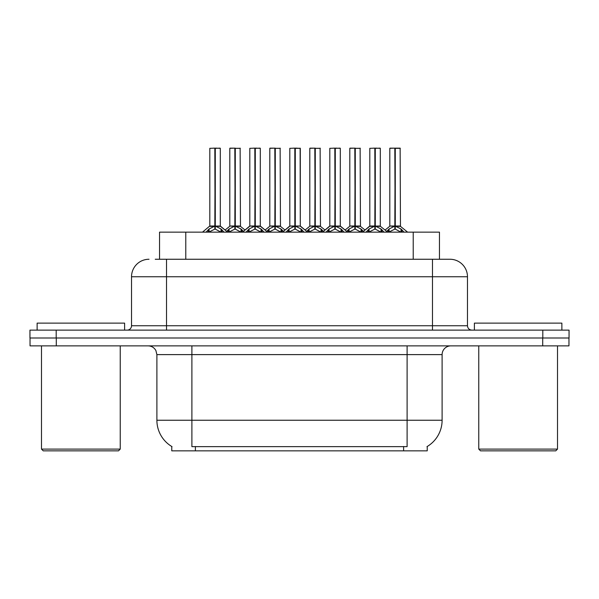 <?xml version="1.0" encoding="UTF-8"?>
<svg xmlns="http://www.w3.org/2000/svg" width="599" height="599" viewBox="0 0 599 599"><rect width="100%" height="100%" fill="white"/><g stroke="black" fill="none" stroke-linecap="round" stroke-linejoin="round"><path stroke-width="0.9" d="M155.238 259.255L166.522 259.255L155.238 259.255L159.536 259.255L159.536 232.135L439.464 232.135L439.464 259.255M427.229 446.495L427.229 450.852L171.771 450.852L171.771 446.495M172.025 446.652A30.624 30.624 0 0 1 156.893 420.236L191.89 420.236L191.89 446.652L407.11 446.652L407.11 420.236L442.107 420.236L442.107 354.615A8.745 8.745 0 0 1 450.852 345.87M156.893 420.236L156.893 354.615L155.912 350.587C154.198 347.57 151.614 345.997 148.148 345.87M426.975 446.652A30.624 30.624 0 0 0 442.107 420.236M56.284 345.87L568.96 345.87L568.96 337.993L30.04 337.993L30.04 345.87L56.284 345.87L56.284 337.993M149.024 259.255A17.498 17.498 0 0 0 131.525 276.753L131.525 325.744A4.373 4.373 0 0 1 127.145 330.124M449.976 259.255A17.498 17.498 0 0 1 467.475 276.753L166.522 276.753L166.522 259.255L449.714 259.255M467.475 276.753L467.475 325.744C467.737 328.402 469.197 329.862 471.855 330.124M56.194 330.124L29.95 330.124L29.95 337.993L56.194 337.993L56.194 330.124L542.806 330.124L542.806 337.993L569.05 337.993L569.05 330.124L542.806 330.124M366.094 232.135L369.089 228.975L374.824 226.085L374.824 229.132L375.131 148.148L380.305 148.32L380.305 226.01L375.281 226.085L381.016 228.975L384.019 232.135M374.832 148.148L369.808 148.32L374.832 148.148L369.808 148.32L369.808 226.01L374.824 226.085M375.281 226.085L375.281 229.132L375.131 226.01L380.462 226.355L375.858 226.355M374.981 148.148L375.131 226.01M380.125 148.148L375.281 148.32L375.281 226.01M374.824 148.32L375.056 226.01L369.808 226.01L362.507 232.135M373.304 148.148L376.801 148.148M381.016 228.975L381.016 232.135L375.281 229.132M374.824 229.132L369.935 231.551M386.722 231.424L389.088 228.975L394.823 226.085L394.823 229.132L395.13 148.148L400.132 148.148L389.979 148.148L394.981 148.148L394.981 226.01L401.016 228.975L404.018 232.135M394.831 148.148L389.807 148.32L389.807 226.01L394.823 226.085M395.28 226.085L395.28 229.132L395.13 226.01L400.304 226.01L395.28 226.018L395.273 148.148M395.857 226.355L400.461 226.355L400.132 148.148M394.823 148.32L395.13 226.01M394.981 148.148L393.303 148.148M401.001 232.142L395.28 229.132M394.823 229.132L389.934 231.551M118.49 450.852L43.248 450.852L41.496 449.108L120.234 449.108L118.49 450.852M41.496 345.87L41.496 449.108M120.234 345.87L120.234 449.108M124.614 330.124L124.614 323.123L37.123 323.123L37.123 330.124M555.752 450.852L480.51 450.852L478.766 449.108L557.504 449.108L555.752 450.852M478.766 345.87L478.766 449.108M557.504 345.87L557.504 449.108M561.877 330.124L561.877 323.123L474.386 323.123L474.386 330.124M326.096 232.135L329.091 228.975L334.826 226.085L334.826 229.132L335.133 148.148L340.307 148.32L340.307 226.01L335.283 226.085L341.018 228.975L344.021 232.135M334.834 148.148L329.809 148.32L334.834 148.148L329.809 148.32L329.809 226.01L334.826 226.085M335.283 226.085L335.283 229.132L335.133 226.01L340.464 226.355L335.859 226.355M334.976 148.148L335.133 226.01M340.127 148.148L335.283 148.32L335.283 226.01M334.826 148.32L335.058 226.01L329.809 226.01L322.509 232.135M333.306 148.148L336.803 148.148M341.018 228.975L341.018 232.135L335.283 229.132M334.826 229.132L329.937 231.551M286.09 232.135L289.092 228.975L294.828 226.085L294.828 229.132L295.135 148.148L300.301 148.32L300.301 226.01L295.285 226.085L301.02 228.975L304.015 232.135M294.835 148.148L289.804 148.32L294.835 148.148L289.804 148.32L289.804 226.01L294.828 226.085M295.285 226.085L295.285 229.132L295.135 226.01L300.301 226.01L300.129 148.148M294.978 148.148L295.135 226.01M300.301 148.32L295.285 148.32L295.285 226.01M294.828 148.32L294.828 226.01L289.811 226.01L289.804 148.32M293.308 148.148L296.805 148.148M301.005 232.142L295.285 229.132M294.828 229.132L289.938 231.551M246.092 232.135L249.094 228.975L254.83 226.085L254.83 229.132L255.129 148.148L260.303 148.32L260.303 226.01L255.286 226.085L261.022 228.975L264.017 232.135M254.837 148.148L249.805 148.32L254.837 148.148L249.805 148.32L249.805 226.01L254.83 226.085M255.286 226.085L255.286 229.132L255.129 226.01L260.468 226.355L255.863 226.355M254.979 148.148L255.129 226.01M260.131 148.148L255.286 148.32L255.286 226.01M254.83 148.32L255.054 226.01L249.813 226.01L242.513 232.135M253.31 148.148L256.806 148.148M261.022 228.975L261.022 232.135L255.286 229.132M254.83 229.132L249.94 231.551M206.093 232.135L209.096 228.975L214.831 226.085L214.824 229.132L215.131 148.148L220.305 148.32L220.305 226.01L215.288 226.085L221.016 228.975L224.019 232.135M214.839 148.148L209.807 148.32L214.839 148.148L209.807 148.32L209.807 226.01L214.831 226.085M215.288 226.085L215.288 229.132L215.131 226.01L220.462 226.355L215.865 226.355M214.981 148.148L215.131 226.01M220.133 148.148L215.288 148.32L215.288 226.01M214.831 148.32L215.056 226.01L209.807 226.01L202.514 232.135L209.807 226.01M213.304 148.148L216.808 148.148M221.009 232.142L215.288 229.132M214.824 229.132L209.942 231.551M346.716 231.424L349.09 228.975L354.825 226.085L354.825 229.132L355.132 148.148L349.981 148.148L354.975 148.148L354.975 226.01L361.017 228.975L363.391 231.424M354.833 148.148L349.809 148.32L349.809 226.01L354.825 226.085M355.282 226.085L355.282 229.132L355.132 226.01L360.306 226.01L355.282 226.018L355.274 148.148M355.858 226.355L360.463 226.355L360.126 148.148M354.825 148.32L355.132 226.01M354.975 148.148L353.305 148.148M361.017 228.975L361.017 232.135L355.282 229.132M354.825 229.132L349.936 231.551M306.718 231.424L309.091 228.975L314.827 226.085L314.827 229.132L315.134 148.148L309.983 148.148L314.977 148.148L314.977 226.01L321.019 228.975L323.393 231.424M314.834 148.148L309.803 148.32L309.803 226.01L314.827 226.085M315.284 226.085L315.284 229.132L315.134 226.01L320.308 226.01L315.284 226.018L315.276 148.148M315.86 226.355L320.465 226.355L320.128 148.148M314.827 148.32L315.134 226.01M314.977 148.148L313.307 148.148M321.004 232.142L315.284 229.132M314.827 229.132L309.938 231.551M266.72 231.424L269.093 228.975L274.829 226.085L274.829 229.132L275.136 148.148L269.984 148.148L274.978 148.148L274.978 226.01L281.021 228.975L283.394 231.424M274.836 148.148L269.805 148.32L269.805 226.01L274.829 226.085M275.285 226.085L275.285 229.132L275.136 226.01L280.302 226.01L275.285 226.018L275.278 148.148M275.862 226.355L280.467 226.355L280.13 148.148M274.829 148.32L275.136 226.01M274.978 148.148L273.309 148.148M281.021 228.975L281.021 232.135L275.285 229.132M274.829 229.132L269.939 231.551M226.722 231.424L229.095 228.975L234.83 226.085L234.83 229.132L235.13 148.148L229.979 148.148L234.98 148.148L234.98 226.01L241.023 228.975L243.389 231.424M234.838 148.148L229.806 148.32L229.806 226.01L234.83 226.085M235.287 226.085L235.287 229.132L235.13 226.01L240.304 226.01L235.287 226.018L235.28 148.148M235.864 226.355L240.469 226.355L240.132 148.148M234.83 148.32L235.13 226.01M234.98 148.148L233.303 148.148M241.023 228.975L241.023 232.135L235.287 229.132M234.83 229.132L229.941 231.551M403.614 450.852L403.614 446.495M195.386 450.852L195.386 446.495M185.78 259.255L185.78 232.135M413.22 259.255L413.22 232.135M407.11 345.87L407.11 354.615L156.893 354.615M442.107 354.615L407.11 354.615L407.11 420.236L191.89 420.236L191.89 345.87M542.716 345.87L542.716 337.993M166.522 330.124L166.522 276.753L131.525 276.753M131.525 325.744L467.475 325.744M432.478 259.255L432.478 330.124M374.248 226.355L369.643 226.355L365.053 230.076L360.463 226.355M381.937 229.776L381.937 232.135M369.089 228.975L369.089 232.135M368.175 229.776L368.175 232.135M394.247 226.355L389.807 226.01L394.823 226.018M400.304 148.32L395.28 148.32M401.016 228.975L401.016 232.135M401.936 229.776L401.936 232.135M389.088 228.975L389.088 232.135M388.174 229.776L388.174 232.135M334.249 226.355L329.809 226.01M341.939 229.776L341.939 232.135M329.091 228.975L329.091 232.135M328.17 229.776L328.17 232.135M294.251 226.355L289.811 226.01L282.511 232.135M307.601 232.135L300.301 226.01L295.861 226.355M301.02 228.975L301.02 232.135M301.941 229.776L301.941 232.135M289.092 228.975L289.092 232.135M288.171 229.776L288.171 232.135M254.253 226.355L249.813 226.01M261.935 229.776L261.935 232.135M249.094 228.975L249.094 232.135M248.173 229.776L248.173 232.135M214.255 226.355L209.65 226.355M221.016 228.975L221.016 232.135M221.937 229.776L221.937 232.135M209.096 228.975L209.096 232.135M208.175 229.776L208.175 232.135M354.249 226.355L349.809 226.01L354.825 226.018M360.306 148.32L355.282 148.32M361.938 229.776L361.938 232.135M349.09 228.975L349.09 232.135M348.176 229.776L348.176 232.135M314.25 226.355L309.81 226.01L314.827 226.018M320.308 148.32L315.284 148.32M321.019 228.975L321.019 232.135M321.94 229.776L321.94 232.135M309.091 228.975L309.091 232.135M308.171 229.776L308.171 232.135M274.252 226.355L269.812 226.01L274.829 226.018M280.302 148.32L275.285 148.32M281.934 229.776L281.934 232.135M269.093 228.975L269.093 232.135M268.172 229.776L268.172 232.135M234.254 226.355L229.806 226.01L234.83 226.018M240.304 148.32L235.287 148.32M241.936 229.776L241.936 232.135M229.095 228.975L229.095 232.135M228.174 229.776L228.174 232.135M389.642 226.355L385.052 230.076L380.462 226.355L387.598 232.135M400.461 226.355L407.597 232.135M340.299 226.01L347.6 232.135M260.303 226.01L267.603 232.135M220.305 226.01L227.598 232.135M329.645 226.355L325.055 230.076L320.465 226.355M340.464 226.355L345.054 230.076L349.644 226.355M289.646 226.355L285.057 230.076L280.467 226.355M300.466 226.355L305.056 230.076L309.646 226.355M249.648 226.355L245.058 230.076L240.469 226.355M260.468 226.355L265.058 230.076L269.647 226.355M220.462 226.355L225.059 230.076L229.649 226.355"/></g></svg>
